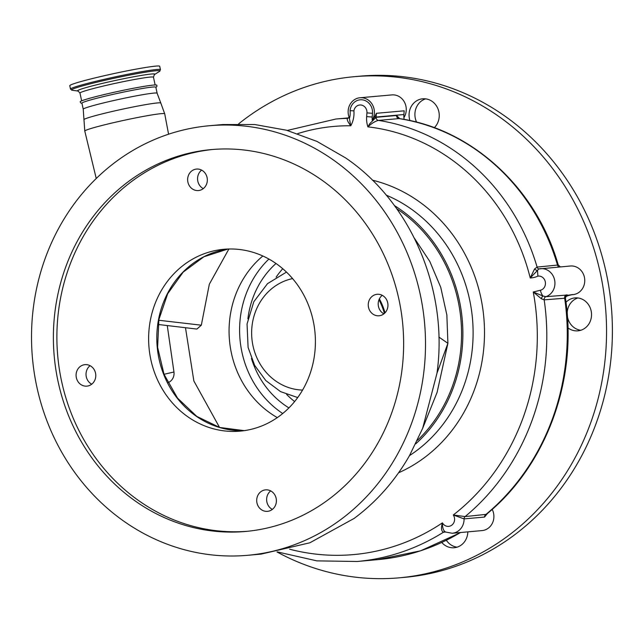 <?xml version="1.0" encoding="UTF-8"?>
<svg xmlns="http://www.w3.org/2000/svg" width="644" height="644" viewBox="0 0 644 644"><rect width="100%" height="100%" fill="white"/><g stroke="black" fill="none" stroke-linecap="round" stroke-linejoin="round"><path stroke-width="0.97" d="M69.777 85.668A46.006 2.52 -12.2 0 1 95.167 77.868A46.006 2.52 -12.2 0 1 143.089 67.902A46.006 2.52 -12.2 0 1 159.72 66.3L160.453 69.721A46.006 2.52 -12.2 0 0 143.821 71.315A46.006 2.52 -12.2 0 0 95.908 81.281A46.006 2.52 -12.2 0 0 70.51 89.081L69.777 85.668M155.904 87.495L156.903 86.377L156.854 85.25A39.22 2.149 167.8 0 0 102.573 94.95A39.22 2.149 167.8 0 0 80.186 101.752L80.605 102.799L81.981 103.41M83.229 109.198A37.811 2.069 167.8 0 1 104.811 102.613A37.811 2.069 167.8 0 1 157.144 93.283L155.848 87.246A37.811 2.069 167.8 0 0 103.507 96.584A37.811 2.069 167.8 0 0 81.925 103.169L83.229 109.198L84.783 131.07A40.886 2.238 167.8 0 1 108.128 123.954A40.886 2.238 167.8 0 1 164.727 113.859L168.575 134.21M167.263 325.55L173.96 372.015A9.853 9 84.9 0 1 167.778 382.705M487.476 513.461L484.546 517.06L464.083 518.887A14.377 13.122 84.9 0 1 452.233 533.264L444.553 531.847A2.874 2.624 -95.1 0 0 443.475 532.21C441.269 531.187 440.915 528.064 442.42 522.848C442.404 528.177 443.539 531.252 445.833 532.081M565.384 298.188L544.18 299.846A230.013 209.96 84.9 0 1 465.105 516.577A2.874 2.624 84.9 0 0 464.083 518.887L453.287 514.991L465.105 516.577L486.413 514.347C546.539 465.507 577.918 379.34 565.416 298.124L566.366 295.588L569.272 295.338A17.251 15.746 -95.1 0 0 565.545 296.803M289.639 549.219A222.824 203.399 -95.1 0 0 442.42 522.848A7.189 6.561 -95.1 0 0 450.526 525.89A7.189 6.561 -95.1 0 0 454.423 517.663A7.189 6.561 -95.1 0 0 453.287 514.991A222.824 203.399 -95.1 0 0 533.264 291.982L542.997 296.031L545.951 296.691A2.874 2.624 -95.1 0 0 544.18 299.846L541.33 298.736L533.264 291.982L540.396 290.267A7.189 6.561 -95.1 0 0 545.275 281.71A7.189 6.561 -95.1 0 0 537.901 276.131L537.482 270.432L538.787 268.959A14.377 13.122 84.9 0 1 540.533 268.669A14.377 13.122 84.9 0 1 554.589 279.907A14.377 13.122 84.9 0 1 545.951 296.691L567.614 294.984A2.874 2.858 49.9 0 0 566.366 295.588L566.704 295.346M571.743 294.743L572.91 294.638A14.377 13.122 84.9 0 0 584.414 277.242A14.377 13.122 84.9 0 0 570.351 266.004L538.787 268.959A2.874 2.624 84.9 0 1 537.096 267.075L558.074 265.022M560.361 266.898L558.211 264.901C536.581 188.612 472.004 128.969 399.208 118.585L378.398 120.404C375.106 121.233 371.612 123.39 367.893 126.868L369.785 123.624L376.104 117.329L396.567 115.501L399.755 118.673M537.901 276.131A24.44 22.307 84.9 0 1 530.237 277.967A202.699 185.029 -95.1 0 0 367.893 126.868A24.44 22.307 84.9 0 1 367.177 124.22A24.44 22.307 84.9 0 1 366.653 116.588L366.935 112.861A7.189 6.561 -95.1 0 0 366.782 110.615A7.189 6.561 -95.1 0 0 360.165 104.972A7.189 6.561 -95.1 0 0 353.91 110.881L350.07 110.663A12.325 11.246 84.9 0 1 360.519 99.78A12.325 11.246 84.9 0 1 372.224 109.44A12.325 11.246 84.9 0 1 372.49 113.288L372.208 117.015A19.304 17.621 -95.1 0 0 372.208 120.219L374.607 117.079L376.402 113.304L376.12 117.031A17.251 15.746 -95.1 0 0 376.104 117.329A2.874 2.624 -95.1 0 0 378.398 120.404A209.888 191.59 84.9 0 1 537.096 267.075L534.56 268.975A2.874 1.328 37.9 0 0 537.482 270.432L530.237 277.967L534.56 268.975M376.402 113.304L404.174 110.816L403.893 114.543A17.251 15.746 -95.1 0 0 404.166 119.422M350.07 110.663A19.304 17.621 -95.1 0 1 349.515 118.287A14.377 13.122 84.9 0 1 348.485 115.155A14.377 13.122 84.9 0 1 359.988 97.759L391.85 94.91A14.377 13.122 84.9 0 1 405.913 106.147A14.377 13.122 84.9 0 1 403.917 117.619M359.988 97.759A14.377 13.122 84.9 0 1 374.051 109.005A14.377 13.122 84.9 0 1 372.208 120.219M569.272 295.338L572.605 294.533L565.891 295.636M492.185 509.38A14.377 13.122 84.9 0 1 493.554 513.196A14.377 13.122 84.9 0 1 482.05 530.592L452.233 533.264M540.396 290.267A7.189 2.906 76.5 0 0 542.997 296.031A2.874 1.352 -66.6 0 0 541.33 298.736M415.758 443.837A145.198 132.535 -95.1 0 0 459.325 300.329A145.198 132.535 -95.1 0 0 394.434 205.597M396.672 208.68A143.757 131.223 84.9 0 1 399.248 210.427A143.757 131.223 84.9 0 1 417.409 440.399M185.48 327.724L193.86 380.974L219.54 427.423M124.992 522.002A215.635 196.839 84.9 0 1 36.603 288.464A215.635 196.839 84.9 0 1 209.284 125.741A215.635 196.839 84.9 0 1 332.022 159.036A215.635 196.839 84.9 0 1 420.419 392.574A215.635 196.839 84.9 0 1 247.731 555.297A215.635 196.839 84.9 0 1 124.992 522.002M436.978 373.214L422.649 428.349L437.099 392.373L447.902 343.316L436.978 373.214C448.707 290.613 411.138 202.176 345.474 157.836L316.945 141.406L286.435 130.209L254.758 124.534L222.735 124.542L209.284 125.741M320.535 179.185A191.703 174.991 -95.1 0 0 211.417 149.585A191.703 174.991 -95.1 0 0 57.904 294.244A191.703 174.991 -95.1 0 0 136.48 501.861A191.703 174.991 -95.1 0 0 245.597 531.461A191.703 174.991 -95.1 0 0 399.119 386.803A191.703 174.991 -95.1 0 0 320.535 179.185M213.172 149.44A191.703 174.991 -95.1 0 0 61.212 294.863A191.703 174.991 -95.1 0 0 139.99 501.547A191.703 174.991 -95.1 0 0 247.352 531.292M188.193 417.038A91.287 83.326 84.9 0 1 150.777 318.168A91.287 83.326 84.9 0 1 223.879 249.284A91.287 83.326 84.9 0 1 275.841 263.38A91.287 83.326 84.9 0 1 313.258 362.242A91.287 83.326 84.9 0 1 240.156 431.126A91.287 83.326 84.9 0 1 188.193 417.038M271.728 491.525A10.779 9.845 84.9 0 1 276.147 503.206A10.779 9.845 84.9 0 1 267.51 511.336A10.779 9.845 84.9 0 1 261.375 509.678A10.779 9.845 84.9 0 1 256.956 497.997A10.779 9.845 84.9 0 1 265.586 489.859A10.779 9.845 84.9 0 1 271.728 491.525M383.277 295.95A10.779 9.845 84.9 0 1 387.696 307.631A10.779 9.845 84.9 0 1 379.066 315.769A10.779 9.845 84.9 0 1 372.924 314.103A10.779 9.845 84.9 0 1 368.505 302.422A10.779 9.845 84.9 0 1 377.143 294.292A10.779 9.845 84.9 0 1 383.277 295.95M91.11 366.315A10.779 9.845 84.9 0 1 95.529 377.988A10.779 9.845 84.9 0 1 86.892 386.126A10.779 9.845 84.9 0 1 80.758 384.46A10.779 9.845 84.9 0 1 76.338 372.779A10.779 9.845 84.9 0 1 84.968 364.649A10.779 9.845 84.9 0 1 91.11 366.315M202.659 170.74A10.779 9.845 84.9 0 1 207.078 182.413A10.779 9.845 84.9 0 1 198.449 190.552A10.779 9.845 84.9 0 1 192.306 188.885A10.779 9.845 84.9 0 1 187.887 177.213A10.779 9.845 84.9 0 1 196.525 169.074A10.779 9.845 84.9 0 1 202.659 170.74M382.246 295.33A10.779 9.845 -95.1 0 0 382.866 313.209A10.779 9.845 -95.1 0 0 383.896 313.837M270.689 490.897A10.779 9.845 -95.1 0 0 271.309 508.784A10.779 9.845 -95.1 0 0 272.348 509.412M90.071 365.687A10.779 9.845 -95.1 0 0 90.699 383.566A10.779 9.845 -95.1 0 0 91.73 384.194M201.628 170.113A10.779 9.845 -95.1 0 0 202.248 188A10.779 9.845 -95.1 0 0 203.279 188.628M247.731 555.297L261.182 554.098L309.853 542.787L354.16 518.404C376.651 501.684 395.118 480.714 409.56 455.509L422.649 428.349M158.754 320.261L201.322 325.188L196.879 329.076L158.094 324.463M201.322 325.188L209.332 284.197L228.886 249.003M414.446 238.296L429.79 261.416L440.738 287.313L446.856 314.972L447.902 343.316L438.886 337.062M203.367 188.555L202.739 188.314M277.306 417.602A96.028 87.656 84.9 0 1 270.697 413.44A96.028 87.656 84.9 0 1 262.841 255.998M268.902 259.057A96.028 87.656 -95.1 0 0 281.219 412.498A96.028 87.656 -95.1 0 0 282.724 413.52M247.892 318.812A87.689 80.049 84.9 0 1 275.994 263.485M288.923 407.894A87.689 80.049 84.9 0 1 251.442 358.442M385.04 312.799A66.252 60.48 -95.1 0 0 379.38 298.848M378.978 299.75A65.406 59.707 84.9 0 1 384.412 313.411M457.087 547.167A16.535 15.094 84.9 0 1 450.631 544.663A16.535 15.094 84.9 0 1 446.389 540.308M467.818 531.864A16.535 15.094 84.9 0 1 454.189 547.738A16.535 15.094 84.9 0 1 444.779 545.186A16.535 15.094 84.9 0 1 441.8 542.498M416.62 122.175A16.535 15.094 84.9 0 1 425.636 98.862M580.808 330.267A16.535 15.094 84.9 0 1 574.351 327.764A16.535 15.094 84.9 0 1 567.38 316.244M567.179 313.684A16.535 15.094 84.9 0 1 577.918 297.963M277.001 551.964A251.579 229.642 -95.1 0 0 399.151 577.829L404.996 577.306A251.579 229.642 -95.1 0 0 606.463 387.463A251.579 229.642 -95.1 0 0 503.334 115.002A251.579 229.642 -95.1 0 0 360.141 76.161L354.297 76.684A251.579 229.642 -95.1 0 0 238.683 123.825M409.938 120.581A16.535 15.094 84.9 0 1 422.681 98.806A16.535 15.094 84.9 0 1 432.092 101.358A16.535 15.094 84.9 0 1 434.289 127.697M565.987 302.261A16.535 15.094 84.9 0 1 574.963 297.906A16.535 15.094 84.9 0 1 584.374 300.458A16.535 15.094 84.9 0 1 591.152 318.361A16.535 15.094 84.9 0 1 577.909 330.839A16.535 15.094 84.9 0 1 568.499 328.287A16.535 15.094 84.9 0 1 567.936 327.877M399.151 577.829A251.579 229.642 -95.1 0 0 600.619 387.986A251.579 229.642 -95.1 0 0 497.49 115.526A251.579 229.642 -95.1 0 0 354.297 76.684M349.217 117.578L350.763 125.789C347.712 121.78 346.649 119.309 347.591 118.375L347.865 118.351M81.643 100.834L79.969 93.05L78.061 91.037L72.064 90.232A45.249 2.479 -12.2 0 1 93.501 83.028A45.249 2.479 -12.2 0 1 143.588 72.506A45.249 2.479 -12.2 0 1 159.519 71.404L160.453 69.721M78.061 91.037L78.061 91.037A39.485 2.157 -12.2 0 1 96.769 84.75A39.485 2.157 -12.2 0 1 140.472 75.565A39.485 2.157 -12.2 0 1 154.383 74.607L159.519 71.404M79.969 93.05A37.594 2.053 -12.2 0 1 100.722 86.682A37.594 2.053 -12.2 0 1 139.877 78.536A37.594 2.053 -12.2 0 1 153.473 77.224L154.383 74.607M157.144 93.283L160.831 103.096A39.356 2.149 167.8 0 0 106.373 112.845A39.356 2.149 167.8 0 0 83.905 119.663M173.96 372.015A34.494 1.884 167.8 0 0 164.647 374.164A34.494 1.884 167.8 0 0 164.027 374.317M372.393 180.167A153.819 140.416 84.9 0 1 480.738 297.254A153.819 140.416 84.9 0 1 398.588 472.776M353.91 110.881A24.44 22.307 84.9 0 1 350.763 125.789A202.699 185.029 -95.1 0 0 297.673 133.638M445.382 532.041L443.475 532.21A230.013 209.96 84.9 0 1 357.187 561.479L316.888 560.868L277.331 551.908M409.512 455.606A145.198 132.535 -95.1 0 0 469.556 299.412A145.198 132.535 -95.1 0 0 386.191 195.124M559.008 267.019A2.874 2.624 84.9 0 1 557.559 265.239A209.888 191.59 -95.1 0 0 398.861 118.577A2.874 2.624 -95.1 0 1 396.567 115.501M374.607 117.079A7.189 0.523 4.3 0 0 376.12 117.031L403.893 114.543M566.414 294.863A2.874 2.624 -95.1 0 0 564.643 298.011A230.013 209.96 -95.1 0 1 485.568 514.741A2.874 2.624 84.9 0 0 484.546 517.06M244.237 430.651A91.287 83.326 84.9 0 1 196.38 416.306A91.287 83.326 84.9 0 1 158.521 319.625A91.287 83.326 84.9 0 1 227.984 249.027L203.939 256.755L183.194 272.106L167.682 293.72L158.883 319.593L157.619 347.325L164.035 374.333L177.502 398.089L196.766 416.386L219.604 427.447L244.245 430.651M294.638 401.55A87.689 80.049 84.9 0 1 286.636 394.434M292.593 278.594A56.286 51.383 -95.1 0 0 253.012 345.9A56.286 51.383 -95.1 0 0 302.575 390.079M276.139 277.145A87.689 80.049 84.9 0 1 282.748 268.717M460.758 532.499L420.58 550.821L377.65 559.652A230.013 209.96 -95.1 0 0 460.444 532.532M349.298 117.047L347.752 118.367A2.874 2.624 84.9 0 1 347.591 118.375A209.888 191.59 84.9 0 0 335.862 119.027L287.305 130.442M366.935 112.861A7.189 0.523 4.3 0 0 372.49 113.288M366.653 116.588A7.189 0.523 4.3 0 0 372.208 117.015M72.064 90.232L70.51 89.081M96.246 178.501L84.783 131.07M286.475 272.098L267.518 283.65L253.8 301.746L247.054 323.964L248.085 347.398L254.646 365.357L265.779 380.548L280.559 391.624L297.705 397.565M348.798 117.868L335.862 119.027M377.65 559.652L357.187 561.479M160.831 103.096L164.727 113.859M155.148 85.016L153.473 77.224"/></g></svg>
